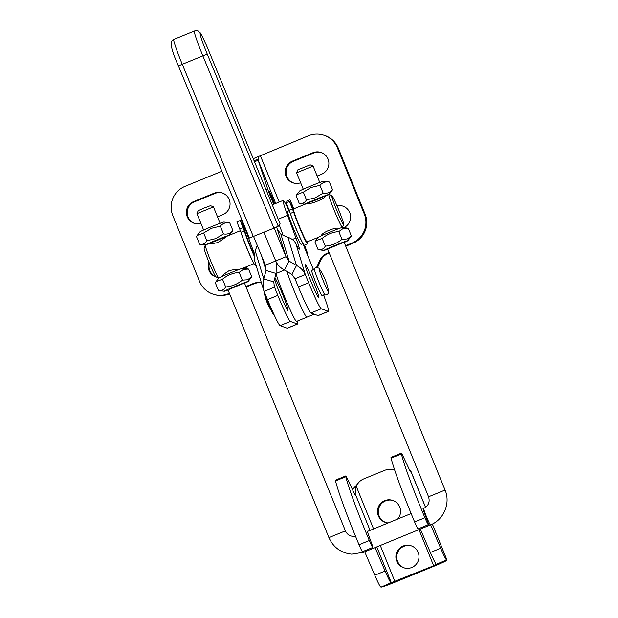 <?xml version="1.0" encoding="UTF-8"?>
<svg xmlns="http://www.w3.org/2000/svg" width="618" height="618" viewBox="0 0 618 618"><rect width="100%" height="100%" fill="white"/><g stroke="black" fill="none" stroke-linecap="round" stroke-linejoin="round"><path stroke-width="0.93" d="M274.361 204.01A6.69 0.417 -112.3 0 1 271.325 197.513A6.69 0.417 -112.3 0 1 269.402 191.704A6.69 0.417 -112.3 0 1 272.167 197.343A6.69 0.417 -112.3 0 1 274.5 203.955M286.922 271.433A27.864 1.746 67.7 0 0 298.154 300.387A27.864 1.746 67.7 0 0 306.829 317.196L296.54 321.414A27.864 1.746 -112.3 0 1 287.146 302.951A27.864 1.746 -112.3 0 1 276.014 273.635M229.595 293.797L229.378 293.882A22.294 22.225 105.6 0 1 214.994 294.724L214.137 294.485A22.294 22.225 -74.4 0 0 228.529 293.643L229.386 293.295M261.399 282.82A14.268 14.222 -74.4 0 0 254.122 283.747L246.095 287.038M216.972 277.25A11.595 11.557 105.6 0 1 209.386 263.245M195.218 223.623A11.595 11.557 105.6 0 1 194.407 201.854L215.002 193.426A11.595 11.557 105.6 0 1 222.047 192.878M245.887 286.536L253.264 283.515A14.268 14.222 105.6 0 1 261.368 282.712M221.862 171.256L184.967 186.373A22.294 22.225 -74.4 0 0 172.754 215.435L199.56 281.453A22.294 22.225 -74.4 0 0 214.137 294.485M217.497 216.833L222.859 214.639A11.595 11.557 -74.4 0 0 221.63 192.746A11.595 11.557 -74.4 0 0 214.145 193.187L193.558 201.615A11.595 11.557 -74.4 0 0 194.786 223.507A11.595 11.557 -74.4 0 0 200.966 223.515M244.203 268.459L244.635 268.282A11.595 11.557 -74.4 0 0 248.096 266.08M208.861 261.962A11.595 11.557 -74.4 0 0 216.988 277.258M273.751 204.264A13.372 0.842 -112.3 0 1 267.656 188.93L258.169 160.271L254.516 161.769M345.74 246.219L352.909 243.283A22.294 22.225 -74.4 0 0 365.114 214.222L338.309 148.204A22.294 22.225 -74.4 0 0 323.732 135.172L322.882 134.933A22.294 22.225 105.6 0 0 308.49 135.767L253.241 158.679M258.162 156.346L258.169 160.271L275.705 203.461M317.498 267.571L320.564 260.757A14.268 14.222 105.6 0 1 328.166 253.419L329.239 252.978M342.65 206.033A11.595 11.557 -74.4 0 0 337.111 206.08M320.873 152.399A11.595 11.557 -74.4 0 0 313.82 152.94L293.233 161.375A11.595 11.557 -74.4 0 0 294.037 183.137M329.031 252.476L327.308 253.179A14.268 14.222 -74.4 0 0 319.715 260.518L316.578 267.47M322.882 134.933A22.294 22.225 105.6 0 1 337.459 147.965L364.265 213.982A22.294 22.225 105.6 0 1 352.051 243.044L345.539 245.717M300.642 182.766A11.595 11.557 105.6 0 1 285.192 172.538A11.595 11.557 105.6 0 1 292.376 161.136L312.971 152.7A11.595 11.557 105.6 0 1 328.861 162.758A11.595 11.557 105.6 0 1 321.677 174.16L317.142 176.014M336.949 205.686A11.595 11.557 105.6 0 1 343.832 227.633M287.702 211.341A17.837 1.12 67.7 0 0 287.633 211.341A17.837 1.12 67.7 0 0 293.164 227.795A17.837 1.12 67.7 0 0 301.082 244.342A17.837 1.12 67.7 0 0 301.151 244.342L303.013 243.577M318.788 297.752A17.837 1.12 67.7 0 0 318.857 297.752A17.837 1.12 67.7 0 0 313.318 281.298A17.837 1.12 67.7 0 0 305.4 264.751A17.837 1.12 67.7 0 0 305.331 264.743A17.837 1.12 67.7 0 0 310.862 281.205A17.837 1.12 67.7 0 0 318.788 297.752M274.894 277.776A17.837 1.12 -112.3 0 1 283.052 295.466A17.837 1.12 -112.3 0 1 287.973 310.406A17.837 1.12 -112.3 0 1 287.903 310.398A17.837 1.12 -112.3 0 1 281.36 297.173A17.837 1.12 -112.3 0 1 274.593 278.896M178.417 65.879L249.409 238.038L273.921 228.166L278.239 226.219L207.231 54.052A20.958 1.313 -112.3 0 1 200.162 33.457A20.958 1.313 -112.3 0 1 209.062 51.58L280.054 223.724L209.054 51.564M311.82 270.599A13.372 0.842 67.7 0 0 311.789 270.599A13.372 0.842 67.7 0 0 311.758 270.622A13.372 0.842 67.7 0 0 316.169 283.523A13.372 0.842 67.7 0 0 321.924 295.358A13.372 0.842 67.7 0 0 321.947 295.334M280.07 223.747L278.239 226.219M265.423 265.176L275.721 260.958L276.339 262.665L276.068 273.45L266.049 270.475L265.423 265.176L253.596 236.493M276.617 227.022L286.01 256.74L275.721 260.958L263.886 232.275L275.721 260.958C277.513 264.975 280.441 267.988 284.512 269.989L289.054 261.059L286.01 256.74L274.183 228.057M257.227 245.3A22.294 7.779 106.5 0 1 255.164 250.661L254.237 259.313L263.492 289.703L263.762 278.919L266.049 270.475L261.653 256.037M255.164 250.661L263.762 278.919L273.782 281.885L276.068 273.45M273.782 281.885L274.407 287.192L264.118 291.41L263.492 289.703M297.258 321.121A29.695 1.862 -112.3 0 1 297.59 324.017L287.293 328.235A29.695 1.862 -112.3 0 1 287.177 328.228L280.062 325.647A29.695 1.862 -112.3 0 1 267.494 299.599L264.118 291.41M267.494 299.599L277.783 295.381L273.959 285.701M297.59 324.017A29.695 1.862 -112.3 0 1 297.467 324.01L290.36 321.43A29.695 1.862 -112.3 0 1 277.783 295.381M254.207 253.318L246.389 232.214A29.695 1.862 -112.3 0 1 243.152 222.859M277.899 230.097L280.811 233.99L282.017 234.655A22.294 9.757 27 0 0 287.895 237.25C291.773 238.61 294.438 240.757 295.898 243.701A22.294 1.398 67.7 0 0 299.228 249.232A22.294 1.398 67.7 0 0 295.952 238L287.563 215.342A29.695 1.862 -112.3 0 1 283.206 200.386A29.695 1.862 -112.3 0 1 289.062 210.753M287.895 237.25L296.501 265.508L291.959 274.438L294.995 278.757L305.292 274.539C303.5 270.522 300.572 267.509 296.501 265.508L289.054 261.059L280.811 233.99M291.959 274.438L284.512 269.989M323.562 294.94A29.695 1.862 -112.3 0 1 328.467 311.364A29.695 1.862 -112.3 0 1 328.351 311.364L321.236 308.776A29.695 1.862 -112.3 0 1 308.668 282.727L298.378 286.945L294.995 278.757M308.668 282.727L305.292 274.539L295.898 243.701M283.052 235.18L279.236 224.867M273.048 206.713A29.695 1.862 -112.3 0 1 272.917 204.604L283.206 200.386M328.467 311.364L318.177 315.582A29.695 1.862 -112.3 0 1 318.061 315.574L310.947 312.994A29.695 1.862 -112.3 0 1 298.378 286.945M302.882 243.639L313.426 269.602M301.901 241.468A17.837 1.12 -112.3 0 1 290.244 213.079M244.535 229A17.837 1.12 67.7 0 0 244.504 229.008A17.837 1.12 67.7 0 0 247.069 237.86A17.837 1.12 67.7 0 0 253.944 254.577M299.776 237.018A16.941 1.066 -112.3 0 1 291.789 217.521M287.015 202.426L286.69 201.089L289.981 199.738L293.867 208.784M307.324 241.816A19.838 1.244 -112.3 0 1 307.579 243.878L304.28 245.23A19.838 1.244 -112.3 0 1 298.355 233.82A19.838 1.244 -112.3 0 1 290.367 213.442L286.173 202.766L289.463 201.422L293.704 211.032A16.941 1.066 67.7 0 0 299.753 227.579A16.941 1.066 67.7 0 0 306.25 241.074M307.579 243.878A19.838 1.244 -112.3 0 1 301.646 232.476A19.838 1.244 -112.3 0 1 293.666 212.09L289.463 201.422M293.48 208.946L289.981 199.738M290.298 203.492L291.997 207.609L290.298 203.492M290.815 201.816L292.515 205.925L290.815 201.816M307.053 241.916A17.837 1.12 -112.3 0 1 307.022 241.939A17.837 1.12 -112.3 0 1 306.984 241.947A17.837 1.12 -112.3 0 1 299.12 225.601A17.837 1.12 -112.3 0 1 293.504 208.93L325.292 196.006M329.039 194.461A17.837 1.12 67.7 0 0 328.992 194.431A17.837 1.12 67.7 0 0 328.946 194.423A17.837 1.12 67.7 0 0 334.531 211.101A17.837 1.12 67.7 0 0 342.395 227.439A17.837 1.12 67.7 0 0 342.434 227.432A17.837 1.12 67.7 0 0 342.488 227.378L343.693 224.473A15.604 0.981 -112.3 0 1 343.616 224.535A15.604 0.981 -112.3 0 1 336.64 210.012A15.604 0.981 -112.3 0 1 331.851 195.643A15.604 0.981 -112.3 0 1 331.889 195.651A15.604 0.981 -112.3 0 1 338.641 209.718A15.604 0.981 -112.3 0 1 343.693 224.473M308.343 202.859L308.359 202.859C308.065 205.632 326.404 198.123 325.655 195.775L328.915 194.431A17.837 1.12 67.7 0 0 328.915 194.431A12.932 0.402 -22.2 0 0 316.107 199.251A12.932 0.402 -22.2 0 0 305.053 204.203L299.251 203.407L296.092 195.651L296.787 194.655L303.322 192.159L306.482 199.923C304.782 202.82 302.372 203.986 299.251 203.407M321.808 235.875C319.375 233.403 337.714 225.887 339.104 228.791M255.976 265.014L255.28 265.3A19.838 1.244 -112.3 0 1 248.954 252.971A19.838 1.244 -112.3 0 1 240.966 232.252L236.926 221.847L240.217 220.502L244.597 230.545A16.941 1.066 67.7 0 0 253.905 254.863M253.859 255.28A19.838 1.244 -112.3 0 1 244.257 230.9L240.217 220.502M244.589 228.969L241.468 220.587L244.975 228.807M241.066 222.565L242.758 226.69L241.066 222.565M242.318 222.65L244.002 226.775L242.318 222.65M241.182 232.932A17.837 1.12 67.7 0 0 246.52 247.455A17.837 1.12 67.7 0 0 252.901 261.545M242.789 237.598A16.941 1.066 67.7 0 0 250.777 257.088M240.387 230.692L226.01 236.594C225.408 237.544 222.642 239.529 217.706 242.542C212.144 243.824 209.139 244.203 208.714 243.677L225.64 236.825M205.331 245.091L204.125 247.988A15.604 0.981 67.7 0 0 209.178 262.75A15.604 0.981 67.7 0 0 215.929 276.81L218.826 278.03A17.837 1.12 -112.3 0 1 211.101 261.939A17.837 1.12 -112.3 0 1 205.331 245.091A17.837 1.12 -112.3 0 1 205.385 245.029L208.714 243.677M222.163 276.694C221.962 275.682 224.295 273.666 229.154 270.645C234.794 269.363 238.231 269.023 239.46 269.61M239.151 272.384L243.33 269.425L248.567 269.054L242.758 268.258A12.932 0.402 -22.2 0 1 242.758 268.258A12.932 0.402 -22.2 0 0 240.703 268.884A12.932 0.402 -22.2 0 0 227.517 274.075A12.932 0.402 -22.2 0 0 218.842 278L215.968 281.7L222.503 279.205C227.347 275.188 232.893 272.917 239.151 272.384L242.31 280.147C237.474 284.156 231.928 286.428 225.67 286.968C223.963 289.865 221.553 291.032 218.432 290.452L215.273 282.689L215.968 281.7M228.042 289.989A12.932 0.402 -22.2 0 1 226.304 290.622A12.932 0.402 -22.2 0 1 224.241 291.248A12.932 0.402 -22.2 0 1 232.275 287.54A12.932 0.402 -22.2 0 1 246.08 282.086A12.932 0.402 -22.2 0 1 248.158 281.507A12.932 0.402 -22.2 0 1 244.558 283.26M248.158 281.507L251.727 276.818L247.548 279.769L242.31 280.147M224.241 291.248L218.432 290.452M225.67 286.968L222.503 279.205M251.727 276.818L248.567 269.054M229.371 289.301L244.434 282.982M338.795 231.565L341.963 239.328C337.119 243.337 331.572 245.609 325.315 246.142C323.616 249.046 321.198 250.213 318.085 249.633L314.917 241.87L315.613 240.881L322.156 238.386C326.992 234.369 332.538 232.098 338.795 231.565L342.982 228.606L348.212 228.235L342.403 227.439A12.932 0.402 -22.2 0 1 342.403 227.439L342.434 227.432M315.613 240.881L318.494 237.181A12.932 0.402 -22.2 0 1 327.161 233.256A12.932 0.402 -22.2 0 1 340.348 228.065A12.932 0.402 -22.2 0 1 342.395 227.439M327.687 249.17A12.932 0.402 -22.2 0 1 325.949 249.803A12.932 0.402 -22.2 0 1 323.886 250.429A12.932 0.402 -22.2 0 1 331.92 246.721A12.932 0.402 -22.2 0 1 345.725 241.267A12.932 0.402 -22.2 0 1 347.803 240.688A12.932 0.402 -22.2 0 1 344.203 242.441M347.803 240.688L351.372 235.999L347.192 238.95L341.963 239.328M323.886 250.429L318.085 249.633M325.315 246.142L322.156 238.386M351.372 235.999L348.212 228.235M329.015 248.482L344.079 242.163M303.322 192.159L311.117 187.463L319.969 185.338C322.395 182.495 325.539 181.383 329.379 182.009L323.577 181.213A12.932 0.402 -22.2 0 0 310.723 186.041A12.932 0.402 -22.2 0 0 299.66 190.954L296.787 194.655M331.889 195.651L328.992 194.431L332.546 189.772C330.112 192.623 326.976 193.735 323.129 193.102L315.334 197.806L306.482 199.923M332.546 189.772L329.379 182.009M323.129 193.102L319.969 185.338M317.629 199.359L308.753 202.658M203.677 232.978L211.472 228.281L220.325 226.157C222.75 223.314 225.887 222.202 229.734 222.828L223.932 222.032A12.932 0.402 -22.2 0 0 211.078 226.86A12.932 0.402 -22.2 0 0 200.016 231.781L197.142 235.473L203.677 232.978L206.837 240.742C205.137 243.646 202.727 244.805 199.606 244.226L196.447 236.47L197.142 235.473M199.606 244.226L205.4 245.022A12.932 0.402 -22.2 0 1 216.454 240.07A12.932 0.402 -22.2 0 1 229.278 235.242M229.394 235.195L232.901 230.591C230.468 233.442 227.331 234.554 223.484 233.921L215.69 238.625L206.837 240.742M232.901 230.591L229.734 222.828M223.484 233.921L220.325 226.157M217.984 240.178L209.108 243.477M296.601 172.808L313.087 166.088M319.776 182.472L313.094 166.064L310.182 164.836L297.799 169.88L296.578 172.785M196.949 213.627L213.434 206.906M220.132 223.291L213.449 206.883L210.522 205.655L204.172 208.034L198.154 210.699L196.933 213.604L203.616 230.02M410.993 545.733A11.595 11.557 -74.4 0 0 397.59 561.391A11.595 11.557 -74.4 0 0 404.744 568.042M418.147 552.384A11.595 11.557 105.6 0 1 404.319 567.927A11.595 11.557 105.6 0 1 398.819 549.062A11.595 11.557 105.6 0 1 418.147 552.384M392.561 500.348A11.595 11.557 -74.4 0 0 379.158 516.007A11.595 11.557 -74.4 0 0 386.32 522.65M388.204 522.944A11.595 11.557 105.6 0 1 380.394 503.67A11.595 11.557 105.6 0 1 399.715 506.992A11.595 11.557 105.6 0 1 397.637 519.081M367.695 531.341A9.139 0.572 67.7 0 0 367.494 531.186A9.139 0.572 67.7 0 0 368.714 535.458L371.58 543.284A8.915 0.556 -112.3 0 1 372.77 547.455A8.915 0.556 -112.3 0 1 369.325 540.511A64.651 4.056 -112.3 0 1 345.802 476.725A9.139 0.572 -112.3 0 1 345.732 475.945A9.139 0.572 -112.3 0 1 347.386 478.819L353.442 491.642A10.251 0.641 67.7 0 0 355.296 494.871A10.251 0.641 67.7 0 0 355.188 493.898L356.022 485.709L352.43 489.51M370.066 530.375L355.064 493.419L354.454 493.674M430.622 524.837L440.68 548.251A17.837 1.12 -112.3 0 0 446.605 560.008L446.976 560.117A14.716 0.718 -22.1 0 1 447.023 560.147A14.716 0.718 -22.1 0 1 434.516 565.995L395.814 581.847A14.716 0.718 -22.1 0 1 381.097 587.1L391.016 582.782A17.837 1.12 -112.3 0 1 385.091 571.017L375.033 547.61M391.016 582.782L433.666 565.756L436.308 564.226A17.837 1.12 67.7 0 1 430.383 552.469L420.325 529.054M373.573 528.938L356.022 485.709L358.602 482.65A13.372 13.333 105.6 0 1 363.755 478.896L384.45 470.422A13.372 13.333 105.6 0 1 390.746 469.487L394.624 469.85M409.363 469.58L410.591 470.422L410.035 470.901M423.284 508.575A9.139 0.572 67.7 0 0 423.083 508.413A9.139 0.572 67.7 0 0 424.303 512.693L427.169 520.51A8.915 0.556 -112.3 0 1 428.359 524.682A8.915 0.556 -112.3 0 1 424.914 517.745A64.651 4.056 -112.3 0 1 401.391 453.952A9.139 0.572 -112.3 0 1 401.314 453.172A9.139 0.572 -112.3 0 1 402.975 456.053L409.023 468.877A10.251 0.641 67.7 0 0 410.885 472.106A10.251 0.641 67.7 0 0 410.777 471.125L425.555 507.363M401.314 453.172L391.024 457.39A9.139 0.572 67.7 0 0 391.094 458.17A64.651 4.056 67.7 0 0 414.616 521.955A8.915 0.556 67.7 0 0 418.062 528.9L428.359 524.682M345.732 475.945L335.435 480.155A9.139 0.572 67.7 0 0 335.512 480.935A64.651 4.056 67.7 0 0 359.035 544.728A8.915 0.556 67.7 0 0 362.48 551.673L372.77 547.455M364.736 551.828L374.802 575.234A17.837 1.12 67.7 0 0 380.727 586.992M306.976 253.728L307.47 253.357L303.716 244.705M304.489 245.145L307.586 253.388L307.022 253.82M307.47 253.357L303.577 244.504M304.543 245.122L307.586 253.388M284.558 270.02L276.053 273.496M254.122 283.747L253.264 283.515M229.378 293.882L228.529 293.643M214.145 193.187L215.002 193.426M193.558 201.615L194.407 201.854M257.799 159.189L254.091 160.742M260.317 155.504L279.205 202.024M265.995 189.61L267.656 188.93M320.564 260.757L319.715 260.518M328.166 253.419L327.308 253.179M352.909 243.283L352.051 243.044M365.114 214.222L364.265 213.982M338.309 148.204L337.459 147.965M292.376 161.136L293.233 161.375M312.971 152.7L313.82 152.94M263.971 291.055L264.048 291.804A12.321 0.772 67.7 0 0 268.019 302.982A12.321 0.772 67.7 0 0 273.032 313.735L274.122 314.848M325.099 294.964L326.667 294.763L327.919 293.813C328.621 292.445 328.815 291.511 328.49 291.016A12.321 0.772 -112.3 0 1 328.49 291.518A12.321 0.772 -112.3 0 1 323.253 280.842A12.321 0.772 -112.3 0 1 319.104 268.753A12.321 0.772 -112.3 0 1 319.506 269.085C319.761 268.243 318.455 267.779 315.582 267.694L314.323 268.66A14.222 0.896 67.7 0 0 318.911 282.132A14.222 0.896 67.7 0 0 325.099 294.964L321.924 295.358M253.334 236.601L182.333 64.434A25.415 1.599 -112.3 0 1 175.806 47.393A25.415 1.599 -112.3 0 1 173.758 39.459A25.415 1.599 -112.3 0 1 173.805 39.421L194.392 30.985A25.415 1.599 67.7 0 0 194.346 31.024A25.415 1.599 67.7 0 0 196.4 38.965A25.415 1.599 67.7 0 0 202.92 55.999L273.921 228.166M207.231 54.052L178.401 65.871L249.409 238.038M246.389 232.214L246.922 231.997M287.177 328.228L297.467 324.01M280.062 325.647L290.36 321.43M295.952 238L292.306 239.498M287.563 215.342L278.193 219.181M328.351 311.364L318.061 315.574M321.236 308.776L310.947 312.994M289.054 210.251L292.345 208.907M291.016 204.504L291.541 204.288M292.978 209.208L293.442 209.015M290.367 213.442L293.666 212.09M239.668 229.054L242.967 227.71M242.326 224.906L242.843 224.689M240.966 232.252L244.257 230.9M328.923 537.598L345.408 530.885M363.755 552.229A8.915 0.556 -112.3 0 1 363.739 552.237A8.915 0.556 -112.3 0 1 363.716 552.245A8.915 0.556 -112.3 0 1 363.121 551.41M430.46 524.906A8.915 0.556 -112.3 0 1 430.445 524.914A8.915 0.556 -112.3 0 1 430.422 524.914A8.915 0.556 -112.3 0 1 426.49 516.748A8.915 0.556 -112.3 0 1 423.685 508.413A8.915 0.556 -112.3 0 1 423.701 508.405M445.053 490.066L428.552 496.772L327.579 248.899M391.395 582.882L376.779 546.899M380.279 545.462L394.956 581.608M433.666 565.756L418.981 529.611M446.976 560.117L432.337 524.049M446.605 560.008L436.308 564.226M440.68 548.251L430.383 552.469M424.914 517.745L414.616 521.955M401.391 453.952L391.094 458.17M410.777 471.125L410.275 471.333M354.686 494.099L355.188 493.898M335.512 480.935L345.802 476.725M359.035 544.728L369.325 540.511M374.802 575.234L385.091 571.017M306.829 317.196L314.207 314.176M173.805 39.421L171.874 40.927C169.942 43.561 172.121 51.881 178.401 65.871M311.789 270.599L314.323 268.66M264.048 291.804C265.995 301.182 266.783 301.484 267.748 304.226L273.032 313.735M328.49 291.016A54.987 54.987 0 0 0 319.506 269.085M209.062 51.564C204.056 39.328 199.977 31.827 199.668 32.267C198.262 31.742 199.568 30.251 194.392 30.985M276.03 261.63L276.339 262.665M289.255 210.676L287.633 211.341M245.13 228.745L244.504 229.008M307.022 241.939L318.424 237.266M240.556 220.966L241.468 220.587M254.013 263.654L242.766 268.258M227.934 289.718L328.9 537.59C333.365 547.44 340.966 552.963 351.704 554.161L363.739 552.237L430.445 524.914C443.786 519.838 450.792 503.129 445.068 490.043L344.095 242.171M244.45 282.99L345.416 530.862C346.907 534.145 349.433 535.984 352.986 536.37L355.497 536.192M367.463 531.441L411.132 513.55M423.052 508.668L423.685 508.413C428.475 505.879 430.097 502.001 428.552 496.772M303.26 189.201L296.578 172.793M410.591 470.422L425.578 507.339M432.361 524.041L447.023 560.147"/></g></svg>
